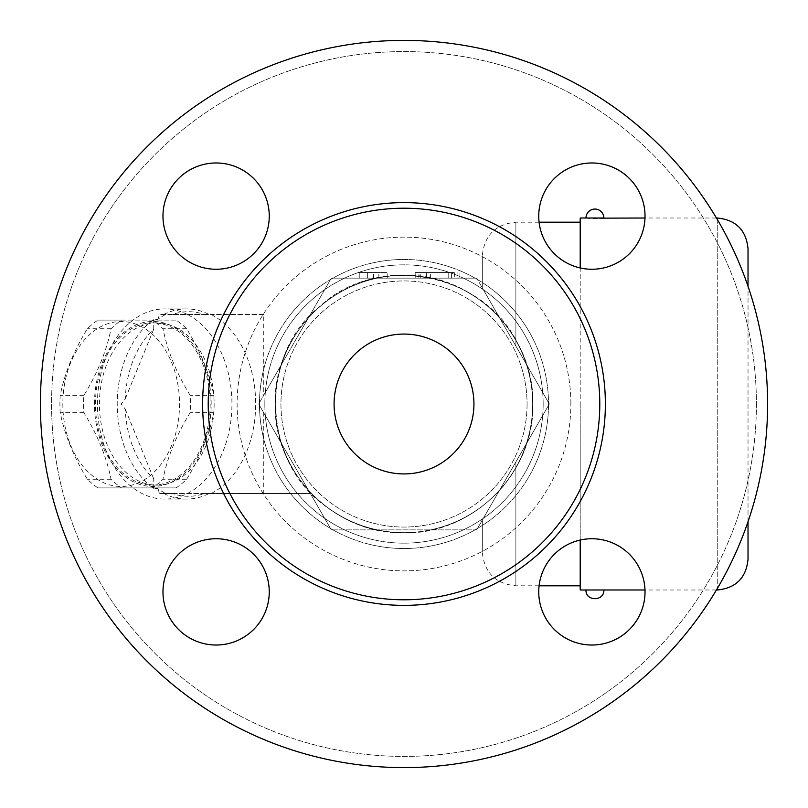 <?xml version="1.0" encoding="UTF-8"?>
<svg xmlns="http://www.w3.org/2000/svg" width="808" height="808" viewBox="0 0 808 808"><rect width="100%" height="100%" fill="white"/><g stroke="black" fill="none" stroke-linecap="round" stroke-linejoin="round"><path stroke-width="0.61" stroke-dasharray="4.04 3.03" d="M756.409 404A352.409 352.409 0 0 1 227.795 709.202A352.409 352.409 0 0 1 227.795 98.798A352.409 352.409 0 0 1 756.409 404A352.409 352.409 0 0 0 227.795 98.798A352.409 352.409 0 0 0 227.795 709.202A352.409 352.409 0 0 0 756.409 404M767.6 404A363.6 363.6 0 0 0 222.2 89.112A363.6 363.6 0 0 0 222.2 718.888A363.6 363.6 0 0 0 767.6 404A363.6 363.6 0 0 1 222.2 718.888A363.6 363.6 0 0 1 222.2 89.112A363.6 363.6 0 0 1 767.6 404A363.6 363.6 0 0 1 222.2 718.888A363.6 363.6 0 0 1 222.2 89.112A363.6 363.6 0 0 1 767.6 404M591.88 162.974A53.146 53.146 0 0 1 645.026 216.12A53.146 53.146 0 0 1 591.88 269.256A53.146 53.146 0 0 1 538.744 216.12A53.146 53.146 0 0 1 591.88 162.974A53.146 53.146 0 0 0 545.865 242.683A53.146 53.146 0 0 0 637.906 242.683A53.146 53.146 0 0 0 591.88 162.974M162.974 216.12A53.146 53.146 0 0 1 216.12 162.974A53.146 53.146 0 0 1 269.256 216.12A53.146 53.146 0 0 1 216.12 269.256A53.146 53.146 0 0 1 162.974 216.12A53.146 53.146 0 0 0 242.683 262.135A53.146 53.146 0 0 0 242.683 170.094A53.146 53.146 0 0 0 162.974 216.12M216.12 645.026A53.146 53.146 0 0 1 162.974 591.88A53.146 53.146 0 0 1 216.12 538.744A53.146 53.146 0 0 1 269.256 591.88A53.146 53.146 0 0 1 216.12 645.026A53.146 53.146 0 0 0 262.135 565.317A53.146 53.146 0 0 0 170.094 565.317A53.146 53.146 0 0 0 216.12 645.026M645.026 591.88A53.146 53.146 0 0 1 591.88 645.026A53.146 53.146 0 0 1 538.744 591.88A53.146 53.146 0 0 1 591.88 538.744A53.146 53.146 0 0 1 645.026 591.88A53.146 53.146 0 0 0 565.317 545.865A53.146 53.146 0 0 0 565.317 637.906A53.146 53.146 0 0 0 645.026 591.88M599.788 404A195.788 195.788 0 0 1 306.111 573.559A195.788 195.788 0 0 1 306.111 234.441A195.788 195.788 0 0 1 599.788 404M538.744 591.88A53.146 53.146 0 0 0 618.453 637.906A53.146 53.146 0 0 0 618.453 545.865A53.146 53.146 0 0 0 538.744 591.88M216.12 538.744A53.146 53.146 0 0 0 170.094 618.453A53.146 53.146 0 0 0 262.135 618.453A53.146 53.146 0 0 0 216.12 538.744M269.256 216.12A53.146 53.146 0 0 0 189.547 170.094A53.146 53.146 0 0 0 189.547 262.135A53.146 53.146 0 0 0 269.256 216.12M591.88 269.256A53.146 53.146 0 0 0 637.906 189.547A53.146 53.146 0 0 0 545.865 189.547A53.146 53.146 0 0 0 591.88 269.256M334.078 404A69.922 69.922 0 0 0 438.966 464.56A69.922 69.922 0 0 0 438.966 343.44A69.922 69.922 0 0 0 334.078 404A69.922 69.922 0 0 0 438.966 464.56A69.922 69.922 0 0 0 438.966 343.44A69.922 69.922 0 0 0 334.078 404A69.922 69.922 0 0 0 438.966 464.56A69.922 69.922 0 0 0 438.966 343.44A69.922 69.922 0 0 0 334.078 404M543.158 404A139.158 139.158 0 0 1 334.421 524.513A139.158 139.158 0 0 1 334.421 283.487A139.158 139.158 0 0 1 543.158 404A139.158 139.158 0 0 1 334.421 524.513A139.158 139.158 0 0 1 334.421 283.487A139.158 139.158 0 0 1 543.158 404M527.068 404A123.069 123.069 0 0 1 342.471 510.575A123.069 123.069 0 0 1 342.471 297.425A123.069 123.069 0 0 1 527.068 404A123.069 123.069 0 0 0 342.471 297.425A123.069 123.069 0 0 0 342.471 510.575A123.069 123.069 0 0 0 527.068 404M532.654 404A128.654 128.654 0 0 1 339.673 515.423A128.654 128.654 0 0 1 339.673 292.577A128.654 128.654 0 0 1 532.654 404A128.654 128.654 0 0 1 339.673 515.423A128.654 128.654 0 0 1 339.673 292.577A128.654 128.654 0 0 1 532.654 404A128.654 128.654 0 0 1 339.673 515.423A128.654 128.654 0 0 1 339.673 292.577A128.654 128.654 0 0 1 532.654 404A128.654 128.654 0 0 1 339.673 515.423A128.654 128.654 0 0 1 339.673 292.577A128.654 128.654 0 0 1 532.654 404M580.205 218.008L580.205 589.991M580.205 540.037L580.205 267.963M580.205 404L580.205 585.8L580.205 404M585.972 218.008L588.042 218.089M589.638 218.15L593.466 218.211M597.365 218.2L599.718 218.16M603.869 589.991L585.972 589.991M186.618 479.255C200.283 457.055 209.343 434.856 213.807 412.656A92.294 65.266 -90 0 0 213.807 395.344C209.343 373.144 200.283 350.945 186.618 328.745A92.294 65.266 -90 0 0 176.023 320.089L121.644 320.089A92.294 65.266 -90 0 0 111.05 328.745C106.585 350.945 97.516 373.144 83.86 395.344A92.294 65.266 -90 0 0 83.567 404A92.294 65.266 -90 0 0 83.86 412.656C97.516 434.856 106.585 457.055 111.05 479.255A92.294 65.266 -90 0 0 121.644 487.911L176.023 487.911A92.294 65.266 -90 0 0 186.618 479.255L162.974 479.255A92.294 65.266 90 0 1 152.369 487.911L97.99 487.911A92.294 65.266 90 0 1 87.395 479.255C73.73 457.055 64.67 434.856 60.206 412.656A92.294 65.266 90 0 1 59.913 404A92.294 65.266 90 0 1 60.206 395.344C64.67 373.144 73.73 350.945 87.395 328.745A92.294 65.266 90 0 1 97.99 320.089L152.369 320.089A92.294 65.266 90 0 1 162.974 328.745C167.438 350.945 176.498 373.144 190.163 395.344A92.294 65.266 90 0 1 190.163 412.656C176.498 434.856 167.438 457.055 162.974 479.255M94.486 404A82.507 58.348 90 0 1 182.002 332.543A82.507 58.348 90 0 1 182.002 475.457A82.507 58.348 90 0 1 94.486 404M62.842 404A82.507 58.348 -90 0 0 150.359 475.457A82.507 58.348 -90 0 0 150.359 332.543A82.507 58.348 -90 0 0 62.842 404M83.86 395.344L60.206 395.344M111.05 328.745L87.395 328.745M121.644 320.089L97.99 320.089M176.023 320.089L152.369 320.089M186.618 328.745L162.974 328.745M213.807 395.344L190.163 395.344M213.807 412.656L190.163 412.656M95.475 404A81.113 57.358 90 0 1 152.833 322.887A81.113 57.358 90 0 1 210.181 404A81.113 57.358 90 0 1 152.833 485.113A81.113 57.358 90 0 1 95.475 404M176.023 487.911L152.369 487.911M121.644 487.911L97.99 487.911M111.05 479.255L87.395 479.255M83.86 412.656L60.206 412.656M99.434 404A81.113 57.358 90 0 1 156.782 322.887A81.113 57.358 90 0 1 214.14 404A81.113 57.358 90 0 1 156.782 485.113A81.113 57.358 90 0 1 99.434 404M748.026 248.773L748.026 559.227M748.026 521.705L748.026 286.295M454.349 272.549L415.191 272.549L454.349 272.549L454.349 278.134L426.371 278.134L454.349 278.134L454.349 272.549M415.191 278.134L415.191 272.549L420.786 272.549L415.191 272.549L415.191 278.134L426.371 278.134L426.371 272.549L426.371 278.134L415.191 278.134L459.934 278.134L415.191 278.134L420.786 278.134L415.191 278.134L415.191 272.549L415.191 278.134M451.601 272.549L418.928 272.549L451.601 272.549L451.601 278.134L451.601 272.549M457.086 278.134L430.401 278.134L457.086 278.134L457.086 272.549L457.086 278.134M430.401 278.134L430.401 272.549M448.753 272.549L420.786 272.549L448.753 272.549L448.753 278.134L448.753 272.549L448.753 278.134L459.934 278.134L459.934 272.549L459.934 278.134L448.753 278.134L448.753 272.549M448.753 278.134L420.786 278.134L448.753 278.134M367.64 278.134L367.64 272.549L359.247 272.549L387.214 272.549L359.247 272.549L367.64 272.549L367.64 278.134L359.247 278.134L367.64 278.134M359.247 278.134L359.247 272.549L359.247 278.134L387.214 278.134L359.247 278.134L359.247 272.549M373.235 278.134L373.235 272.549M387.214 278.134L387.214 272.549L387.214 278.134L378.831 278.134L387.214 278.134L387.214 272.549M378.831 278.134L378.831 272.549L378.831 278.134M373.619 278.134L373.619 272.549M204.374 314.494L211.151 314.494A95.092 67.246 90 0 1 255.671 404A95.092 67.246 90 0 1 211.151 493.506L209.171 493.506A95.092 67.246 90 0 1 186.446 499.091A95.092 67.246 90 0 1 163.731 493.506L165.711 493.506A95.092 67.246 90 0 1 157.691 488.577L153.742 488.577A95.092 67.246 90 0 1 117.231 404A95.092 67.246 90 0 1 153.742 319.423L157.691 319.423A95.092 67.246 90 0 1 165.711 314.494L172.488 314.494A92.294 65.266 -90 0 1 204.374 314.494L172.488 314.494M163.731 314.494A95.092 67.246 90 0 1 186.446 308.909A95.092 67.246 90 0 1 209.171 314.494M187.416 314.494A95.092 67.246 -90 0 0 164.691 308.909A95.092 67.246 -90 0 0 97.455 403.99A95.092 67.246 -90 0 0 97.455 404A95.092 67.246 -90 0 0 97.455 404.01A95.092 67.246 -90 0 0 164.691 499.091A95.092 67.246 -90 0 0 230.947 420.311A95.092 67.246 -90 0 0 187.416 314.494M209.171 493.506L204.374 493.506A92.294 65.266 -90 0 1 172.488 493.506L163.731 493.506M153.742 488.577L153.712 478.841A89.506 63.287 -90 0 1 125.24 409.101L121.19 404L125.24 398.899A89.506 63.287 -90 0 1 153.712 329.159L153.742 319.423M125.24 409.101L153.712 478.841M153.712 329.159L125.24 398.899M172.488 493.506L204.374 493.506M211.151 493.506L310.343 493.506L258.671 404L263.741 412.777L263.741 493.506M263.741 395.223L331.331 278.134L258.671 404L310.343 314.494L263.741 395.223L263.741 314.494L211.151 314.494M157.691 488.577L159.701 493.506L165.711 493.506M263.741 314.494L159.701 314.494L157.691 319.423M263.741 412.777L310.343 493.506L159.701 493.506M165.711 314.494L159.701 314.494M258.671 404L331.331 529.866L258.671 404L121.19 404M476.669 529.866L549.329 404L476.669 529.866L331.331 529.866L476.669 529.866M476.669 278.134L331.331 278.134L476.669 278.134L549.329 404L476.669 278.134M482.315 287.921L549.329 404L482.315 287.921L482.315 255.762L482.315 287.921M482.315 520.079L482.315 552.238L482.315 520.079M570.872 404A166.872 166.872 0 0 0 320.564 259.479A166.872 166.872 0 0 0 320.564 548.521A166.872 166.872 0 0 0 570.872 404A166.872 166.872 0 0 1 320.564 548.521A166.872 166.872 0 0 1 320.564 259.479A166.872 166.872 0 0 1 570.872 404M605.374 404A201.374 201.374 0 0 1 303.313 578.397A201.374 201.374 0 0 1 303.313 229.603A201.374 201.374 0 0 1 605.374 404M548.521 404A144.521 144.521 0 0 1 331.734 529.159A144.521 144.521 0 0 1 331.734 278.841A144.521 144.521 0 0 1 548.521 404A144.521 144.521 0 0 0 331.734 278.841A144.521 144.521 0 0 0 331.734 529.159A144.521 144.521 0 0 0 548.521 404M717.251 589.991L717.251 218.008M717.251 219.402L717.251 588.598M426.371 278.134L426.371 272.549M418.928 278.134L418.928 272.549L418.928 278.134M420.786 278.134L420.786 272.549L420.786 278.134M515.878 461.944L515.878 585.8L515.878 461.944M515.878 346.056L515.878 222.2L515.878 346.056M532.866 404C534.654 335.148 472.852 273.346 404 275.134C335.148 273.346 273.346 335.148 275.134 404C273.346 472.852 335.148 534.654 404 532.866C472.862 534.644 534.644 472.862 532.866 404C532.553 434.815 522.695 462.196 503.293 486.143C476.043 517.625 441.592 533.179 399.95 532.805C372.124 531.715 347.147 522.726 325.018 505.828C261.186 460.338 259.014 353.47 320.311 306.01C376.77 252.894 481.982 271.761 516.928 341.915C527.462 361.267 532.775 381.962 532.866 404M716.423 218.008L644.996 218.008M716.423 589.991L644.996 589.991M156.782 322.887L152.833 322.887M156.782 485.113L152.833 485.113M459.934 278.134L459.934 272.549M186.446 308.909L164.691 308.909M186.446 499.091L164.691 499.091M539.087 585.8L515.878 585.8C495.496 583.81 484.305 572.62 482.315 552.238M539.087 222.2L515.878 222.2C495.496 224.19 484.305 235.381 482.315 255.762"/><path stroke-width="1.21" d="M767.6 404A363.6 363.6 0 0 1 222.2 718.888A363.6 363.6 0 0 1 222.2 89.112A363.6 363.6 0 0 1 767.6 404M599.788 404A195.788 195.788 0 0 1 306.111 573.559A195.788 195.788 0 0 1 306.111 234.441A195.788 195.788 0 0 1 599.788 404M538.744 591.88A53.146 53.146 0 0 1 591.88 538.744A53.146 53.146 0 0 1 645.026 591.88A53.146 53.146 0 0 1 591.88 645.026A53.146 53.146 0 0 1 538.744 591.88M216.12 538.744A53.146 53.146 0 0 1 269.256 591.88A53.146 53.146 0 0 1 216.12 645.026A53.146 53.146 0 0 1 162.974 591.88A53.146 53.146 0 0 1 216.12 538.744M269.256 216.12A53.146 53.146 0 0 1 216.12 269.256A53.146 53.146 0 0 1 162.974 216.12A53.146 53.146 0 0 1 216.12 162.974A53.146 53.146 0 0 1 269.256 216.12M591.88 269.256A53.146 53.146 0 0 1 538.744 216.12A53.146 53.146 0 0 1 591.88 162.974A53.146 53.146 0 0 1 645.026 216.12A53.146 53.146 0 0 1 591.88 269.256M334.078 404A69.922 69.922 0 0 1 438.966 343.44A69.922 69.922 0 0 1 438.966 464.56A69.922 69.922 0 0 1 334.078 404M644.996 589.991L580.205 589.991L580.205 540.037M580.205 267.963L580.205 218.008L603.869 218.008A8.949 8.949 0 0 0 594.92 209.05A8.949 8.949 0 0 0 585.972 218.008M588.042 218.089L589.638 218.15M593.466 218.211L597.365 218.2M599.718 218.16L644.996 218.008M717.251 588.598L717.251 589.991C735.937 588.173 746.198 577.922 748.026 559.227L748.026 521.705M748.026 286.295L748.026 248.773C746.198 230.078 735.937 219.827 717.251 218.008L717.251 219.402M605.374 404A201.374 201.374 0 0 0 303.313 229.603A201.374 201.374 0 0 0 303.313 578.397A201.374 201.374 0 0 0 605.374 404M717.251 218.008L716.423 218.008M717.251 589.991L716.423 589.991M585.972 589.991C585.436 601.536 604.404 601.546 603.869 589.991M539.087 585.8L580.205 585.8M539.087 222.2L580.205 222.2"/></g></svg>
